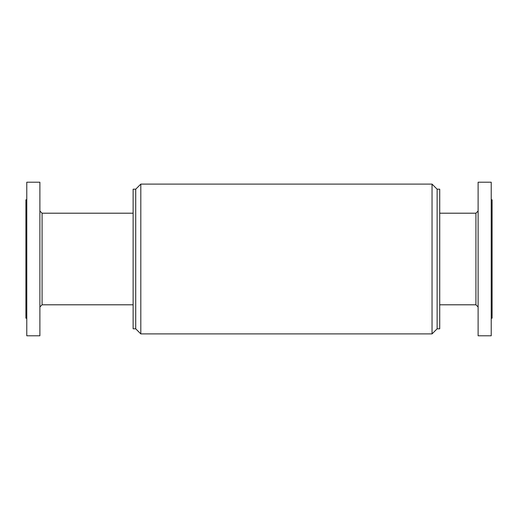 <?xml version="1.0" encoding="UTF-8"?>
<svg xmlns="http://www.w3.org/2000/svg" width="518" height="518" viewBox="0 0 518 518"><rect width="100%" height="100%" fill="white"/><g stroke="black" fill="none" stroke-linecap="round" stroke-linejoin="round"><path stroke-width="0.78" d="M492.1 204.299L492.1 199.793L491.219 199.793L492.1 199.793L492.1 318.207L491.219 318.207L492.1 318.207L492.1 313.701M478.114 301.657L478.114 335.787L491.219 335.787L491.219 182.213L478.114 182.213L478.114 335.787L491.219 335.787L491.219 182.213L478.114 182.213L478.114 301.327M478.114 306.993L475.919 304.798L439.724 304.798L475.919 304.798L475.919 213.202L478.114 211.007L475.919 213.202L475.919 304.798L478.114 306.993L478.114 290.469M478.114 278.179L478.114 239.821M475.919 213.202L439.724 213.202L475.919 213.202M439.724 189.193L437.127 189.193L437.127 328.807L439.724 328.807L439.724 189.193L437.127 189.193L432.044 184.104L432.044 333.896L437.127 328.807L437.127 189.193L432.044 184.104L140.805 184.104L140.805 333.896L432.044 333.896L432.044 184.104L140.805 184.104L135.722 189.193L135.722 328.807L140.805 333.896L140.805 184.104L135.722 189.193L133.126 189.193L133.126 328.807L135.722 328.807L135.722 189.193L133.126 189.193L133.126 328.807L135.722 328.807L140.805 333.896L432.044 333.896L437.127 328.807L439.724 328.807L439.724 189.193M439.724 214.083L439.724 215.177M439.724 223.601L439.724 226.619M439.724 229.947L439.724 233.553M439.724 237.412L439.724 245.707M439.724 250.064L439.724 267.935M439.724 272.293L439.724 280.588M439.724 284.447L439.724 288.053M439.724 291.381L439.724 294.399M439.724 302.823L439.724 303.917M492.1 206.786L492.1 209.771L492.1 206.786M492.1 304.765L492.1 209.771M492.1 241.472L492.1 245.707M492.1 254.513L492.1 263.487M492.1 272.293L492.1 276.528M39.886 306.993L42.081 304.798L42.081 213.202L39.886 211.007L42.081 213.202L42.081 304.798L133.126 304.798L42.081 304.798L39.886 306.993L39.886 313.293L39.886 211.007M39.886 185.522L39.886 182.213L26.781 182.213L26.781 335.787L39.886 335.787L39.886 182.213L26.781 182.213L26.781 185.522M26.781 199.793L25.9 199.793L25.9 318.207L26.781 318.207L25.9 318.207L25.9 199.793L26.781 199.793M26.781 313.701L26.781 291.893M26.781 278.179L26.781 239.821M26.781 226.107L26.781 204.299M133.126 213.202L42.081 213.202L133.126 213.202M26.781 332.478L26.781 326.722L26.781 335.787L39.886 335.787L39.886 332.478M26.781 191.718L26.781 326.722M26.781 289.996L26.781 280.911M26.781 237.089L26.781 228.004M26.781 200.213L26.781 199.061M26.781 195.513L26.781 194.451M26.781 323.549L26.781 322.487M26.781 318.939L26.781 317.787M26.781 308.229L26.781 301.657M26.781 264.802L26.781 253.198M26.781 216.343L26.781 209.771M39.886 188.06L39.886 191.278L39.886 188.06M39.886 204.008L39.886 191.278M39.886 326.282L39.886 313.293M39.886 278.296L39.886 290.345M39.886 227.655L39.886 239.704M39.886 191.841L39.886 203.542M39.886 314.458L39.886 326.159M39.886 214.659L39.886 216.673M39.886 221.905L39.886 227.531M39.886 240.637L39.886 244.017M39.886 249.637L39.886 268.363M39.886 273.983L39.886 277.363M39.886 290.469L39.886 296.095M39.886 301.327L39.886 303.341"/></g></svg>
